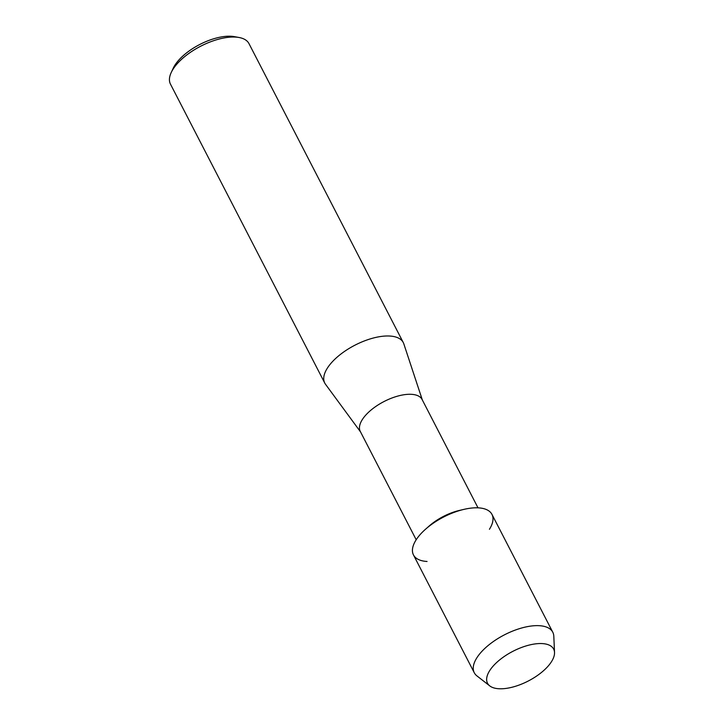 <?xml version="1.0" encoding="UTF-8"?>
<svg xmlns="http://www.w3.org/2000/svg" width="725" height="725" viewBox="0 0 725 725"><rect width="100%" height="100%" fill="white"/><g stroke="black" fill="none" stroke-linecap="round" stroke-linejoin="round"><path stroke-width="1.09" d="M498.972 688.75A37.22 16.72 152.7 0 0 546.768 667.598A37.22 16.72 152.7 0 0 542.2 643.582A37.22 16.72 152.7 0 0 494.405 664.725A37.22 16.72 152.7 0 0 498.972 688.75A37.22 16.72 152.7 0 0 535.412 676.86A37.22 16.72 152.7 0 0 554.525 652.473A37.22 16.72 152.7 0 0 542.2 643.582A37.22 16.72 152.7 0 0 499.869 659.741A37.22 16.72 152.7 0 0 489.765 685.895A37.22 16.72 152.7 0 0 498.972 688.75M489.429 529.277A44.171 19.847 152.7 0 0 478.364 507.853A44.171 19.847 152.7 0 0 464.063 509.349A44.171 19.847 152.7 0 0 425.512 529.25A44.171 19.847 152.7 0 0 427.061 561.467M478.011 507.835L422.086 399.475A34.782 15.633 152.7 0 0 411.374 394.318A34.782 15.633 152.7 0 0 374.472 407.396A34.782 15.633 152.7 0 0 360.262 431.384L416.195 539.744M422.34 399.973L403.825 343.877A44.171 19.847 152.7 0 0 403.281 342.572A44.171 19.847 152.7 0 0 389.678 336.028A44.171 19.847 152.7 0 0 342.816 352.622A44.171 19.847 152.7 0 0 324.773 383.09A44.171 19.847 152.7 0 0 325.525 384.295L360.515 431.882M403.281 342.572L248.983 43.627A44.171 19.847 152.7 0 0 239.078 37.501A44.171 19.847 152.7 0 0 235.38 37.075A44.171 19.847 152.7 0 0 171.218 72.527A44.171 19.847 152.7 0 0 170.475 84.145L324.773 383.09M239.078 37.501L234.329 36.631A39.757 17.862 152.7 0 0 231.003 36.25A39.757 17.862 152.7 0 0 173.266 68.15L171.218 72.527M464.063 509.349L459.423 510.427A34.782 15.633 152.7 0 0 429.073 526.096L425.512 529.25M554.525 652.473L553.809 636.233A44.171 19.847 152.7 0 0 552.785 632.227A44.171 19.847 152.7 0 0 539.183 625.684A44.171 19.847 152.7 0 0 492.32 642.278A44.171 19.847 152.7 0 0 474.277 672.746A44.171 19.847 152.7 0 0 476.941 675.908L489.765 685.895M552.785 632.227L491.967 514.406A44.171 19.847 152.7 0 0 478.364 507.853A44.171 19.847 152.7 0 0 431.502 524.456A44.171 19.847 152.7 0 0 413.458 554.924L474.277 672.746"/></g></svg>
